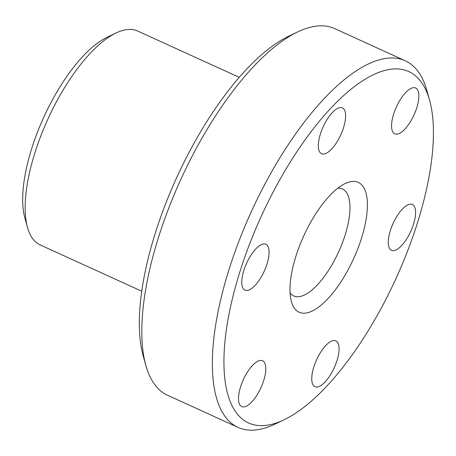 <?xml version="1.0" encoding="UTF-8"?>
<svg xmlns="http://www.w3.org/2000/svg" width="456" height="456" viewBox="0 0 456 456"><rect width="100%" height="100%" fill="white"/><g stroke="black" fill="none" stroke-linecap="round" stroke-linejoin="round"><path stroke-width="0.68" d="M27.485 227.407L24.823 217.803A109.132 41.941 -65.5 0 1 54.236 96.604A109.132 41.941 -65.5 0 1 107.154 37.232L116.149 32.946A117.528 45.167 114.5 0 0 59.16 96.889A117.528 45.167 114.5 0 0 27.485 227.407A117.528 45.167 114.5 0 0 40.168 244.912L141.742 291.224M145.795 365.233L143.127 355.634A193.082 74.197 -65.5 0 1 195.162 141.206A193.082 74.197 -65.5 0 1 288.79 36.161L297.791 31.874A201.472 77.423 114.5 0 0 200.087 141.485A201.472 77.423 114.5 0 0 145.795 365.233A201.472 77.423 114.5 0 0 167.534 395.244L238.049 427.397A201.472 77.423 -65.5 0 1 270.607 173.639A201.472 77.423 -65.5 0 1 405.219 60.756A201.472 77.423 -65.5 0 1 426.958 90.767L429.62 100.366A193.082 74.197 114.5 0 0 279.784 179.789A193.082 74.197 114.5 0 0 223.953 364.8A193.082 74.197 114.5 0 0 283.957 419.839A193.082 74.197 114.5 0 0 377.585 314.794A193.082 74.197 114.5 0 0 429.62 100.366M283.957 419.839L274.962 424.126A201.472 77.423 -65.5 0 1 238.049 427.397M310.616 222.346A71.358 27.423 -65.5 0 1 345.215 183.523A71.358 27.423 -65.5 0 1 367.388 203.866A71.358 27.423 -65.5 0 1 346.754 272.238A71.358 27.423 -65.5 0 1 291.384 301.587A71.358 27.423 -65.5 0 1 310.616 222.346M290.056 292.912A58.761 22.583 114.5 0 0 293.727 295.938A58.761 22.583 114.5 0 0 332.988 263.009A58.761 22.583 114.5 0 0 342.484 189.001A58.761 22.583 114.5 0 0 337.793 188.214M398.84 102.11A25.183 9.679 -65.5 0 1 415.667 87.997A25.183 9.679 -65.5 0 1 411.597 119.717A25.183 9.679 -65.5 0 1 394.771 133.825A25.183 9.679 -65.5 0 1 398.84 102.11M325.59 122.008A25.183 9.679 -65.5 0 1 342.416 107.895A25.183 9.679 -65.5 0 1 338.346 139.616A25.183 9.679 -65.5 0 1 321.52 153.723A25.183 9.679 -65.5 0 1 325.59 122.008M249.056 258.387A25.183 9.679 -65.5 0 1 265.882 244.273A25.183 9.679 -65.5 0 1 261.812 275.994A25.183 9.679 -65.5 0 1 244.986 290.107A25.183 9.679 -65.5 0 1 249.056 258.387M245.773 374.866A25.183 9.679 -65.5 0 1 262.599 360.753A25.183 9.679 -65.5 0 1 258.529 392.473A25.183 9.679 -65.5 0 1 241.703 406.587A25.183 9.679 -65.5 0 1 245.773 374.866M319.023 354.967A25.183 9.679 -65.5 0 1 335.85 340.854A25.183 9.679 -65.5 0 1 331.78 372.575A25.183 9.679 -65.5 0 1 314.953 386.688A25.183 9.679 -65.5 0 1 319.023 354.967M395.557 218.589A25.183 9.679 -65.5 0 1 412.384 204.476A25.183 9.679 -65.5 0 1 408.314 236.197A25.183 9.679 -65.5 0 1 391.487 250.31A25.183 9.679 -65.5 0 1 395.557 218.589M405.219 60.756L334.698 28.603A201.472 77.423 114.5 0 0 297.791 31.874M239.257 77.349L137.683 31.037A117.528 45.167 114.5 0 0 116.149 32.946"/></g></svg>
